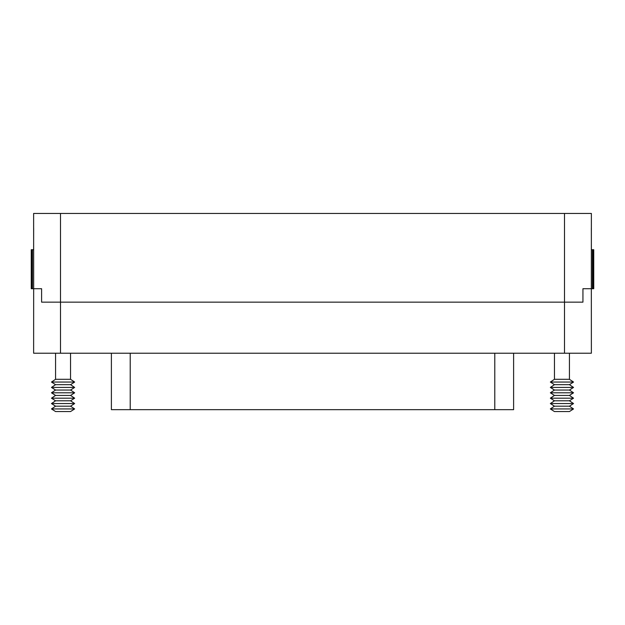 <?xml version="1.0" encoding="UTF-8"?>
<svg xmlns="http://www.w3.org/2000/svg" width="625" height="625" viewBox="0 0 625 625"><rect width="100%" height="100%" fill="white"/><g stroke="black" fill="none" stroke-linecap="round" stroke-linejoin="round"><path stroke-width="0.94" d="M513.609 353.219L513.609 409.664L111.391 409.664L111.391 353.219M55.57 353.219L55.57 379.297L70.547 379.297L70.547 353.219M554.453 353.219L554.453 379.297L569.43 379.297L569.43 353.219M55.57 379.297L51.469 382.055L74.648 382.055L70.547 379.297M554.453 379.297L550.352 382.055L573.531 382.055L569.43 379.297M51.469 382.055L55.57 384.672L70.547 384.672L74.648 382.055M550.352 382.055L554.453 384.672L569.43 384.672L573.531 382.055M55.57 384.672L51.469 387.43L74.648 387.43L70.547 384.672M554.453 384.672L550.352 387.43L573.531 387.43L569.43 384.672M51.469 387.43L55.57 390.047L70.547 390.047L74.648 387.43M550.352 387.43L554.453 390.047L569.43 390.047L573.531 387.43M55.57 390.047L51.469 392.805L74.648 392.805L70.547 390.047M554.453 390.047L550.352 392.805L573.531 392.805L569.43 390.047M51.469 392.805L55.57 395.43L70.547 395.43L74.648 392.805M550.352 392.805L554.453 395.43L569.43 395.43L573.531 392.805M55.57 395.43L51.469 398.18L74.648 398.18L70.547 395.43M554.453 395.43L550.352 398.18L573.531 398.18L569.43 395.43M51.469 398.18L55.57 400.805L70.547 400.805L74.648 398.18M550.352 398.18L554.453 400.805L569.43 400.805L573.531 398.18M55.57 400.805L51.469 403.555L74.648 403.555L70.547 400.805M554.453 400.805L550.352 403.555L573.531 403.555L569.43 400.805M51.469 403.555L55.57 406.18L70.547 406.18L74.648 403.555M550.352 403.555L554.453 406.18L569.43 406.18L573.531 403.555M55.57 406.18L51.469 408.93L74.648 408.93L70.547 406.18M554.453 406.18L550.352 408.93L573.531 408.93L569.43 406.18M51.469 408.93L55.57 411.555L70.547 411.555L74.648 408.93M550.352 408.93L554.453 411.555L569.43 411.555L573.531 408.93M564.5 213.445L564.5 302.148L582.938 302.148L582.938 288.711L591.336 288.711L591.375 213.445L33.625 213.445L33.664 288.711L41.602 288.711L41.602 302.148L60.5 302.148L60.5 213.445M564.5 353.219L564.5 302.148L60.5 302.148L60.5 353.219L591.375 353.219L591.336 288.711M591.375 249.711L591.336 228.227M33.625 249.711L33.664 228.227M35.641 288.711L41.602 288.711M582.938 288.711L589.359 288.711M33.664 288.711L33.625 353.219L60.5 353.219M591.375 288.711L592.43 288.711L592.43 249.711L592.945 249.711L592.945 288.711L593.734 288.711L593.734 249.711L592.945 249.711M592.945 288.711L592.43 288.711M32.445 288.711L31.953 288.711L31.953 249.711L32.445 249.711L32.445 288.711L33.625 288.711M31.953 249.711L31.25 249.711L31.25 288.711L31.953 288.711M593.734 249.711L593.75 288.711M591.336 249.711L592.43 249.711M33.664 249.711L32.445 249.711M130.211 409.664L130.211 353.219M494.789 353.219L494.789 409.664"/></g></svg>
